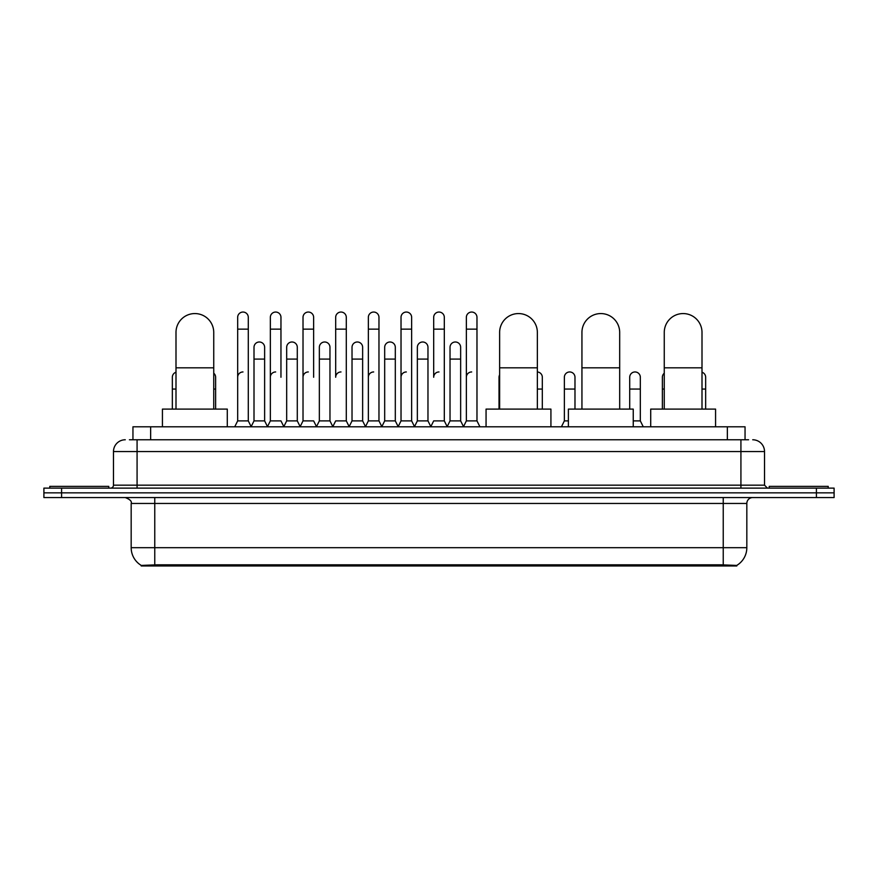 <?xml version="1.0" encoding="UTF-8"?>
<svg xmlns="http://www.w3.org/2000/svg" width="878" height="878" viewBox="0 0 878 878"><rect width="100%" height="100%" fill="white"/><g stroke="black" fill="none" stroke-linecap="round" stroke-linejoin="round"><path stroke-width="1.32" d="M129.406 439.768L137.078 439.768L129.406 439.768L132.951 439.768L132.951 426.796L745.049 426.796L745.049 439.768M736.796 565.959L141.204 565.959L141.204 565.388M131.173 547.685L154.758 547.685L154.758 503.456L131.173 503.456L131.173 547.685A20.644 20.644 0 0 0 141.27 565.421L157.118 564.817L720.882 564.817L736.73 565.421A20.644 20.644 0 0 0 746.827 547.685L746.827 503.456A5.894 5.894 0 0 1 752.72 497.563M834.1 497.563L834.1 492.843L43.9 492.843L43.9 497.563L61.592 497.563L61.592 492.843L43.9 492.843L43.9 488.124L61.592 488.124L61.592 492.843L834.1 492.843L834.1 497.563L61.592 497.563M125.28 439.768A11.798 11.798 0 0 0 113.481 451.555L113.481 485.172A2.952 2.952 0 0 1 110.54 488.124M752.72 439.768A11.798 11.798 0 0 1 764.519 451.555L137.078 451.555L137.078 439.768L748.594 439.768M764.519 451.555L764.519 485.172L767.46 488.124M834.1 488.124L834.1 492.843L834.1 488.124L61.592 488.124M108.762 488.124L108.762 486.357L49.794 486.357L49.794 488.124M828.206 488.124L828.206 486.357L769.238 486.357L769.238 488.124M175.995 409.104L175.995 332.444A18.866 18.866 0 0 1 194.861 313.567A18.866 18.866 0 0 1 213.738 332.444A18.866 18.866 0 0 0 194.861 313.567M213.738 409.104L213.738 332.444M227.292 426.796L227.292 409.104L162.43 409.104L162.43 426.796M499.626 409.104L499.626 332.444A18.866 18.866 0 0 1 518.492 313.567A18.866 18.866 0 0 1 537.358 332.444A18.866 18.866 0 0 0 518.492 313.567M537.358 409.104L537.358 332.444M550.923 426.796L550.923 409.104L486.061 409.104L486.061 426.796M581.938 409.104L581.938 332.444A18.866 18.866 0 0 1 600.815 313.567A18.866 18.866 0 0 1 619.681 332.444A18.866 18.866 0 0 0 600.815 313.567M619.681 409.104L619.681 332.444M633.247 426.796L633.247 409.104L568.384 409.104L568.384 426.796M664.262 409.104L664.262 332.444A18.866 18.866 0 0 1 683.139 313.567A18.866 18.866 0 0 1 702.005 332.444A18.866 18.866 0 0 0 683.139 313.567M702.005 409.104L702.005 332.444M715.57 426.796L715.57 409.104L650.708 409.104L650.708 426.796M234.722 426.796L237.675 420.891L248.287 420.891L251.24 426.796M248.287 420.891L248.287 317.342A5.312 5.312 0 0 0 242.986 312.041A5.312 5.312 0 0 1 243.316 312.052M237.675 420.891L237.675 329.14L248.287 329.14M237.675 329.14L237.675 317.342A5.312 5.312 0 0 1 242.986 312.041M267.395 426.796L270.347 420.891L280.96 420.891L283.912 426.796M280.96 377.255L280.96 317.342A5.312 5.312 0 0 0 275.648 312.041A5.312 5.312 0 0 1 275.988 312.052M270.347 420.891L270.347 329.14L280.96 329.14M270.347 329.14L270.347 317.342A5.312 5.312 0 0 1 275.648 312.041M300.067 426.796L303.02 420.891L313.633 420.891L316.574 426.796M313.633 377.255L313.633 317.342A5.312 5.312 0 0 0 308.321 312.041A5.312 5.312 0 0 1 308.65 312.052M303.02 420.891L303.02 329.14L313.633 329.14M303.02 329.14L303.02 317.342A5.312 5.312 0 0 1 308.321 312.041M332.74 426.796L335.681 420.891L346.294 420.891L349.246 426.796M346.294 420.891L346.294 317.342A5.312 5.312 0 0 0 340.993 312.041A5.312 5.312 0 0 1 341.322 312.052M340.993 371.954A5.312 5.312 0 0 0 335.681 377.255L335.681 329.14L346.294 329.14M335.681 329.14L335.681 317.342A5.312 5.312 0 0 1 340.993 312.041M365.402 426.796L368.354 420.891L378.967 420.891L381.919 426.796M378.967 420.891L378.967 317.342A5.312 5.312 0 0 0 373.666 312.041A5.312 5.312 0 0 1 373.995 312.052M368.354 420.891L368.354 329.14L378.967 329.14M368.354 329.14L368.354 317.342A5.312 5.312 0 0 1 373.666 312.041M398.074 426.796L401.026 420.891L411.639 420.891L414.592 426.796M411.639 420.891L411.639 317.342A5.312 5.312 0 0 0 406.327 312.041A5.312 5.312 0 0 1 406.668 312.052M401.026 420.891L401.026 329.14L411.639 329.14M401.026 329.14L401.026 317.342A5.312 5.312 0 0 1 406.327 312.041M430.747 426.796L433.688 420.891L444.312 420.891L447.253 426.796M444.312 420.891L444.312 317.342A5.312 5.312 0 0 0 439 312.041A5.312 5.312 0 0 1 439.329 312.052M439 371.954A5.312 5.312 0 0 0 433.688 377.255L433.688 329.14L444.312 329.14M433.688 329.14L433.688 317.342A5.312 5.312 0 0 1 439 312.041M463.408 426.796L466.361 420.891L476.974 420.891L479.926 426.796L476.974 420.891L476.974 317.342A5.312 5.312 0 0 0 471.673 312.041A5.312 5.312 0 0 1 472.002 312.052M447.165 426.62L450.03 420.891L460.643 420.891L463.507 426.62L466.361 420.891L466.361 329.14L476.974 329.14M466.361 329.14L466.361 317.342A5.312 5.312 0 0 1 471.673 312.041M251.152 426.62L254.005 420.891L264.629 420.891L267.483 426.62M264.629 420.891L264.629 347.304A5.312 5.312 0 0 0 259.647 342.003A5.312 5.312 0 0 1 264.629 347.304M254.005 420.891L254.005 359.091L264.629 359.091M254.005 359.091L254.005 347.304A5.312 5.312 0 0 1 259.647 342.003M283.824 426.62L286.678 420.891L297.291 420.891L300.155 426.62M297.291 420.891L297.291 347.304A5.312 5.312 0 0 0 292.319 342.003A5.312 5.312 0 0 1 297.291 347.304M286.678 420.891L286.678 359.091L297.291 359.091M286.678 359.091L286.678 347.304A5.312 5.312 0 0 1 292.319 342.003M316.486 426.62L319.351 420.891L329.963 420.891L332.828 426.62M329.963 420.891L329.963 347.304A5.312 5.312 0 0 0 324.992 342.003A5.312 5.312 0 0 1 329.963 347.304M319.351 420.891L319.351 359.091L329.963 359.091M319.351 359.091L319.351 347.304A5.312 5.312 0 0 1 324.992 342.003M349.159 426.62L352.023 420.891L362.636 420.891L365.489 426.62M362.636 420.891L362.636 347.304A5.312 5.312 0 0 0 357.664 342.003A5.312 5.312 0 0 1 362.636 347.304M352.023 420.891L352.023 359.091L362.636 359.091M352.023 359.091L352.023 347.304A5.312 5.312 0 0 1 357.664 342.003M381.831 426.62L384.685 420.891L395.309 420.891L398.162 426.62M395.309 420.891L395.309 347.304A5.312 5.312 0 0 0 390.326 342.003A5.312 5.312 0 0 1 395.309 347.304M384.685 420.891L384.685 359.091L395.309 359.091M384.685 359.091L384.685 347.304A5.312 5.312 0 0 1 390.326 342.003M414.493 426.62L417.357 420.891L427.97 420.891L430.835 426.62M427.97 420.891L427.97 347.304A5.312 5.312 0 0 0 422.998 342.003A5.312 5.312 0 0 1 427.97 347.304M417.357 420.891L417.357 359.091L427.97 359.091M417.357 359.091L417.357 347.304A5.312 5.312 0 0 1 422.998 342.003M460.643 420.891L460.643 347.304A5.312 5.312 0 0 0 455.671 342.003A5.312 5.312 0 0 1 460.643 347.304M450.03 420.891L450.03 359.091L460.643 359.091M450.03 359.091L450.03 347.304A5.312 5.312 0 0 1 455.671 342.003M172.34 409.104L172.34 389.053L175.995 389.053M172.34 389.053L172.34 377.255A5.312 5.312 0 0 1 175.995 372.217M215.626 409.104L215.626 377.255A5.312 5.312 0 0 0 213.738 373.205A5.312 5.312 0 0 1 215.626 377.255M237.675 377.255A5.312 5.312 0 0 1 242.986 371.954M270.347 377.255A5.312 5.312 0 0 1 275.648 371.954M303.02 377.255A5.312 5.312 0 0 1 308.321 371.954M368.354 377.255A5.312 5.312 0 0 1 373.666 371.954M401.026 377.255A5.312 5.312 0 0 1 406.327 371.954M466.361 377.255A5.312 5.312 0 0 1 471.673 371.954M499.033 409.104L499.033 389.053L499.626 389.053M499.033 389.053L499.033 377.255A5.312 5.312 0 0 1 499.626 374.829M542.319 409.104L542.319 377.255A5.312 5.312 0 0 0 537.358 371.965A5.312 5.312 0 0 1 542.319 377.255M561.426 426.796L564.367 420.891L568.384 420.891M574.98 409.104L574.98 377.255A5.312 5.312 0 0 0 570.009 371.965A5.312 5.312 0 0 1 574.98 377.255M564.367 420.891L564.367 389.053L574.98 389.053M564.367 389.053L564.367 377.255A5.312 5.312 0 0 1 570.009 371.965M633.247 420.891L640.325 420.891L643.278 426.796M640.325 420.891L640.325 377.255A5.312 5.312 0 0 0 635.354 371.965A5.312 5.312 0 0 1 640.325 377.255M629.713 409.104L629.713 389.053L640.325 389.053M629.713 389.053L629.713 377.255A5.312 5.312 0 0 1 635.354 371.965M662.374 409.104L662.374 389.053L664.262 389.053M662.374 389.053L662.374 377.255A5.312 5.312 0 0 1 664.262 373.205M705.66 409.104L705.66 377.255A5.312 5.312 0 0 0 702.005 372.217A5.312 5.312 0 0 1 705.66 377.255M720.882 565.959L720.882 564.817M157.118 565.959L157.118 564.817M150.643 439.768L150.643 426.796M727.357 439.768L727.357 426.796M723.242 497.563L723.242 503.456L154.758 503.456L154.758 497.563M746.827 503.456L723.242 503.456L723.242 547.685L746.827 547.685M723.242 564.938L723.242 547.685L154.758 547.685L154.758 564.938M816.408 497.563L816.408 488.124M137.078 488.124L137.078 451.555L113.481 451.555M113.481 485.172L764.519 485.172M740.922 439.768L740.922 488.124M175.995 367.827L213.738 367.827M499.626 367.827L537.358 367.827M581.938 367.827L619.681 367.827M664.262 367.827L702.005 367.827M213.738 389.053L215.626 389.053M537.358 389.053L542.319 389.053M702.005 389.053L705.66 389.053M131.173 503.456C132.007 501.36 130.032 499.395 125.28 497.563"/></g></svg>
